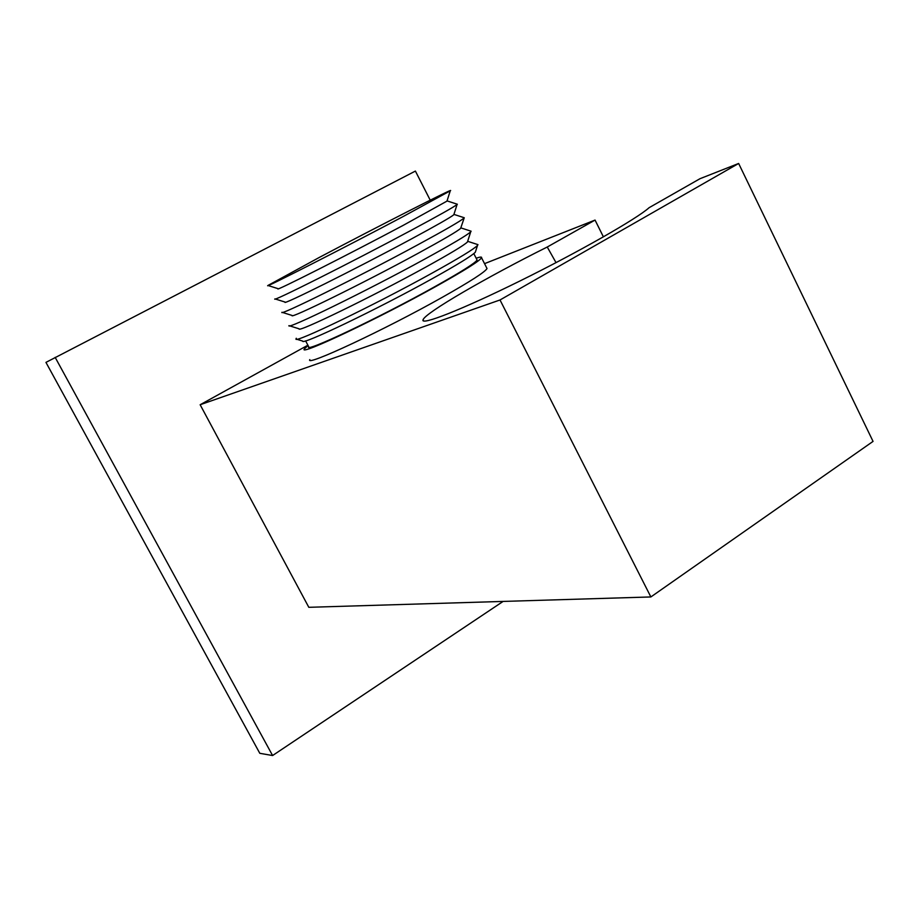 <?xml version="1.0" encoding="UTF-8"?>
<svg xmlns="http://www.w3.org/2000/svg" width="919" height="919" viewBox="0 0 919 919"><rect width="100%" height="100%" fill="white"/><g stroke="black" fill="none" stroke-linecap="round" stroke-linejoin="round"><path stroke-width="1.38" d="M430.218 200.17L415.399 171.072L45.95 362.385L259.801 753.304L272.598 755.533L503.095 601.428M55.163 357.365L272.598 755.533M307.888 345.199L200.147 404.739L308.818 607.31L650.87 596.948L873.05 441.396L738.646 163.467L500.016 299.973L650.87 596.948M484.543 263.65L595.053 220.078L547.253 247.016L556.029 262.639M738.646 163.467L700.002 178.7L649.101 207.694C637.005 218.699 578.269 252.197 519.982 280.961C461.614 309.818 420.075 326.027 423.062 319.766C425.175 312.862 486.243 277.446 547.253 247.016M200.147 404.739L500.016 299.973M309.818 359.605C304.476 367.255 385.038 329.668 442.832 297.009C470.367 281.444 485.106 271.955 487.024 268.543L486.645 267.785M308.026 345.475L304.258 349.025C298.686 356.262 379.122 318.261 437.088 285.798C464.704 270.324 479.534 260.985 481.556 257.779C482.004 256.734 480.2 256.872 476.157 258.205M305.613 340.88L308.681 346.704C303.431 353.574 379.754 317.503 434.756 286.717C461.039 271.99 475.146 263.098 477.087 260.043L473.813 253.598M476.766 259.411L477.087 260.043M296.63 339.191L302.742 341.11C300.915 345.866 377.364 309.232 432.079 278.779C457.467 264.661 471.884 255.804 475.318 252.22L475.64 251.22M296.274 338.272L295.987 338.996C293.712 343.947 374.24 305.2 432.01 273.161C458.776 258.319 473.94 249.083 477.512 245.43L477.96 244.638L477.133 244.362M467.702 241.18L467.438 241.996C464.152 245.235 449.988 253.747 424.934 267.567C371.23 297.17 296.63 333.321 299.123 328.83L289.508 325.808M288.968 325.636C285.752 330.426 366.474 291.047 424.796 259.066C451.941 244.178 467.254 235.092 470.723 231.795L471.125 231.209L470.436 230.991M282.386 312.403L292.116 315.47C288.75 319.801 363.522 283.075 417.731 253.518C443.142 239.652 457.444 231.278 460.637 228.383L464.256 217.746L463.704 217.562M460.844 227.728L460.637 228.383M281.961 312.265C277.791 316.883 358.697 276.86 417.559 244.948C445.095 230.014 460.545 221.077 463.911 218.148M453.975 214.276L453.814 214.759C450.724 217.309 436.295 225.534 410.517 239.434C355.791 268.934 280.858 306.268 285.12 302.087L275.263 298.985M274.942 298.882C269.818 303.316 350.886 262.639 410.299 230.784C438.237 215.816 453.837 207.051 457.088 204.489L456.961 204.11M268.13 285.533L278.112 288.692C272.954 292.702 348.048 254.758 403.28 225.316L446.979 201.112L450.253 190.83C457.042 186.12 377.284 226.763 319.387 257.389L267.934 285.476C261.835 289.726 343.063 248.394 403.039 216.597L450.253 190.83M603.404 236.872L595.053 220.078M487.024 268.543L481.556 257.779M475.318 252.22L477.512 245.43M467.828 241.364L477.96 244.638M460.97 227.923L471.125 231.209M467.438 241.996L470.723 231.795M454.089 214.449L464.256 217.746M447.174 200.939L457.352 204.236M453.814 214.759L457.088 204.489M423.062 319.766L423.648 320.995"/></g></svg>
